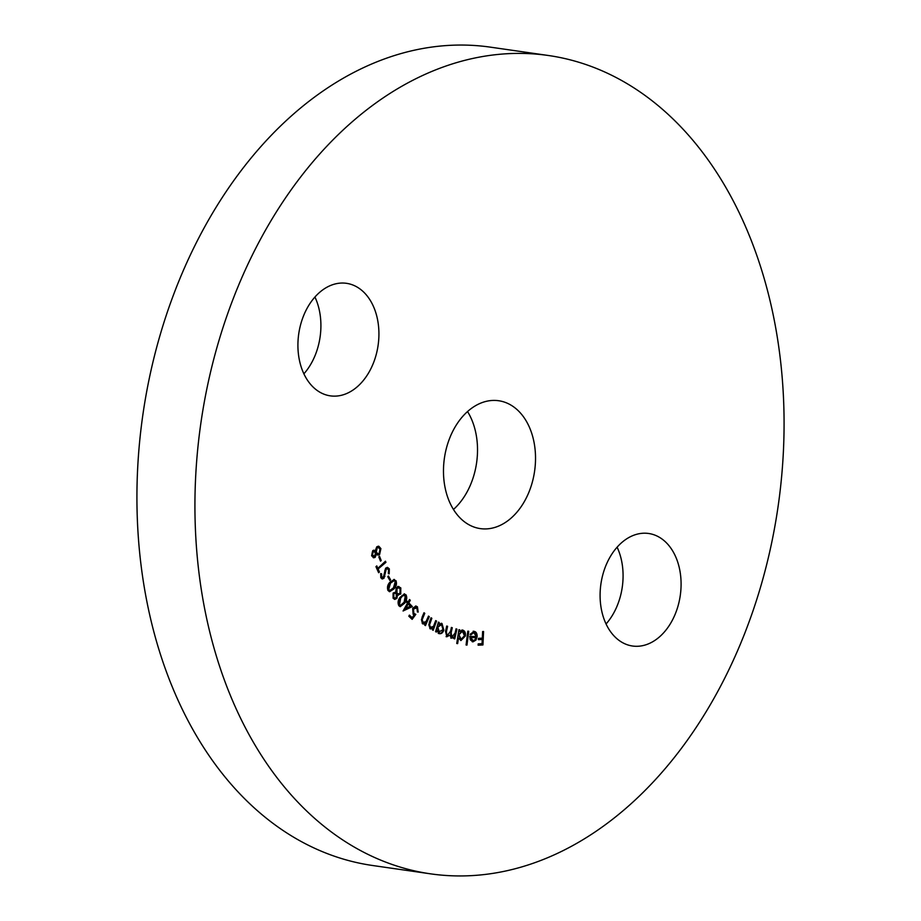 <?xml version="1.0" encoding="UTF-8"?>
<svg xmlns="http://www.w3.org/2000/svg" width="921" height="921" viewBox="0 0 921 921"><rect width="100%" height="100%" fill="white"/><g stroke="black" fill="none" stroke-linecap="round" stroke-linejoin="round"><path stroke-width="1.38" d="M467.534 411.537A64.597 45.566 -81.8 0 1 453.466 509.463M515.806 408.533A64.597 45.566 -81.8 0 1 531.808 483.951A64.597 45.566 -81.8 0 1 480.313 528.608A64.597 45.566 -81.8 0 1 463.205 520.814A64.597 45.566 -81.8 0 1 447.192 445.396A64.597 45.566 -81.8 0 1 498.698 400.739A64.597 45.566 -81.8 0 1 515.806 408.533M314.936 297.023A56.837 40.098 -81.8 0 1 303.895 373.822M361.562 290.184A56.837 40.098 -81.8 0 1 375.653 356.554A56.837 40.098 -81.8 0 1 330.328 395.857A56.837 40.098 -81.8 0 1 315.27 388.996A56.837 40.098 -81.8 0 1 301.19 322.626A56.837 40.098 -81.8 0 1 346.503 283.323A56.837 40.098 -81.8 0 1 361.562 290.184M617.105 547.178A56.837 40.098 -81.8 0 1 606.064 623.978M663.73 540.351A56.837 40.098 -81.8 0 1 677.821 606.709A56.837 40.098 -81.8 0 1 632.497 646.012A56.837 40.098 -81.8 0 1 617.45 639.151A56.837 40.098 -81.8 0 1 603.359 572.793A56.837 40.098 -81.8 0 1 648.683 533.489A56.837 40.098 -81.8 0 1 663.73 540.351M430.671 873.856L372.66 865.51A413.391 291.6 -81.8 0 1 263.187 815.638A413.391 291.6 -81.8 0 1 160.726 332.965A413.391 291.6 -81.8 0 1 490.329 47.144L548.34 55.49A413.391 291.6 -81.8 0 1 657.813 105.362A413.391 291.6 -81.8 0 1 760.274 588.035A413.391 291.6 -81.8 0 1 430.671 873.856A413.391 291.6 -81.8 0 1 321.187 823.973A413.391 291.6 -81.8 0 1 218.726 341.311A413.391 291.6 -81.8 0 1 548.34 55.49M473.889 631.322C476.145 631.656 477.228 633.452 477.113 636.71L475.973 640.072L472.98 641.856L470.251 639.796L469.779 636.342L476.18 636.595L473.855 632.497L470.93 634.799L470.205 634.201L474.292 631.357M473.567 632.462L470.205 634.696M457.633 643.629L456.747 643.468L458.911 629.699L459.798 629.849L459.533 631.564L462.653 630.079C464.806 630.793 465.727 632.75 465.404 635.951L460.972 640.521L458.52 637.965L457.633 643.629M436.404 632.059L435.575 631.679L438.419 622.124L439.259 622.504L438.764 624.15L441.976 623.482L443.853 630.079C442.759 633.026 441.124 634.166 438.96 633.51L436.934 630.309L436.404 632.059M441.251 623.264L441.976 623.482L441.251 623.379L443.128 629.976L443.853 630.079M439.697 633.74L438.96 633.51M423.867 613.087L421.427 619.626L422.186 622.538L425.951 621.733L428.507 616.091L429.29 616.667L425.456 625.624L424.673 625.048L425.364 623.436L422.302 623.598L422.037 617.358L424.005 612.753L424.777 613.328L422.152 619.729L423.326 622.872M423.326 624.024L422.302 623.598M412.355 606.594L403.076 610.991L407.473 603.197L406.575 602.265L407.174 601.194L408.072 602.127L409.534 599.525L410.282 600.296L408.82 602.898L412.355 606.594L403.26 610.669M398.321 586.527L400.796 587.897L400.739 594.022L397.527 594.897L396.893 598.397L394.775 599.398L393.094 598.236L393.186 592.974L395.65 592.191L396.341 587.851L398.92 586.516M398.436 595.173L396.801 594.793L396.168 598.293L396.893 598.397M390.562 579.746L389.917 580.495L387.776 576.742L388.42 575.993L390.562 579.746L389.595 579.919M378.347 569.477L379.429 571.953L378.612 572.712L375.952 566.668L376.77 565.908L377.852 568.361L385.45 561.211L385.945 562.34L377.622 569.374L379.429 571.953M372.786 550.562L375.238 550.781L376.781 546.786L378.876 546.28L380.903 548.628L379.579 554.638L377.978 555.133L376.413 554.212L375.112 557.401L373.65 557.792L371.612 555.72L372.786 550.562M381.202 560.532L380.488 561.142L378.819 556.894L379.533 556.272L381.202 560.532L380.281 560.601M389.307 568.844L389.192 573.818L388.328 573.357L388.57 569.765L387.396 568.787L386.221 569.27L383.965 578.273L382.307 578.975L380.776 577.709L380.718 573.564L381.651 573.898L381.628 576.857L383.389 577.225L385.634 568.153L387.522 567.405L389.307 568.844L388.581 568.741L388.466 573.714M380.684 573.702L380.903 576.753L383.389 577.225M395.995 580.702C396.997 583.787 396.318 586.516 393.981 588.876L389.652 591.708L387.971 590.488C386.947 587.379 387.603 584.616 389.928 582.199L394.257 579.447L395.27 580.598C396.272 583.684 395.593 586.412 393.255 588.772L393.981 588.876M406 594.77C407.278 597.602 406.863 600.377 404.733 603.117L400.29 606.64L398.862 605.765C397.55 602.921 397.941 600.101 400.059 597.326L404.526 593.884L405.275 594.667C406.552 597.499 406.138 600.273 404.008 603.013L404.733 603.117M416.833 607.848L413.437 609.092L413.863 613.398L415.82 614.342L412.136 619.349L408.832 616.207L409.408 615.113L412.124 617.703L414.139 614.94L413.126 614.307L412.677 608.297L415.947 606.03L417.443 606.824L418.169 612.097L416.833 607.848L415.555 607.365M430.924 618.049L428.829 624.76L429.75 627.546L433.469 626.43L435.725 620.593L436.531 621.076L433.181 630.321L432.375 629.837L432.974 628.18L429.911 628.663L429.301 622.538L431.028 617.784L431.834 618.267L429.554 624.864L430.74 627.788M430.752 628.962L429.911 628.663M446.685 626.142L445.695 631.541L446.524 635.49L447.249 635.594L450.542 631.276L451.394 627.454L452.269 627.719L451.152 632.727L451.912 637.01L455.124 633.003L456.033 628.859L456.908 629.124L454.744 638.898L453.869 638.633L454.249 636.941L451.474 638.184L449.839 635.179L446.812 636.768L445.534 631.38L446.708 626.038L447.606 626.315L446.42 631.645L446.984 635.559M451.371 627.558L450.427 632.623L451.624 636.964M468.72 631.288L466.982 645.091L466.072 644.988L467.822 631.184L468.72 631.288M483.571 631.507L482.938 644.953L478.126 645.195L478.183 643.86L482.051 643.675L482.247 639.473L478.379 639.658L478.448 638.334L482.316 638.149L482.616 631.553L483.571 631.507M373.719 550.159L375.238 550.781M378.151 546.165L380.903 548.628M380.177 548.525L378.853 554.534L379.579 554.638M378.853 554.534L377.622 555.041M375.112 557.401L374.387 557.297L375.687 554.108L376.413 554.212M374.387 557.297L373.293 557.712M378.07 547.558L376.47 547.834L375.538 552.013L377.61 553.717M373.799 551.483L372.429 551.667L371.762 555.006L373.984 556.111M372.429 551.667L373.155 551.771L372.487 555.11L374.709 556.215L373.454 556.365M371.762 555.006L372.487 555.11M374.709 556.215L375.469 552.75L373.466 551.38M377.196 547.937L376.263 552.116L377.978 553.809L379.199 553.44L380.062 549.25L378.427 547.569L376.47 547.834M375.538 552.013L376.263 552.116M379.026 556.721L380.477 560.429M376.286 566.357L377.852 568.361M384.966 561.672L385.945 562.34M385.22 562.236L377.622 569.374M387.027 568.798L386.221 569.27M385.496 569.166L384.874 570.364L385.6 570.467M384.874 570.364L384.195 576.316L384.92 576.419M384.195 576.316L383.24 578.169L383.965 578.273M383.24 578.169L381.939 578.883M380.926 573.795L381.651 573.898M380.903 576.753L382.664 577.122L380.903 576.753M387.165 567.382L388.581 568.741M388.017 576.465L389.836 579.643M393.255 588.772L389.295 591.627M393.889 579.424L395.27 580.598M393.728 580.667L391.966 580.955L389.779 582.993L387.948 589.463L389.514 590.303M388.674 589.567L389.882 590.396L393.44 587.932L395.293 581.508L394.096 580.679L390.504 583.097L388.674 589.567L387.948 589.463M389.779 582.993L390.504 583.097M391.966 580.955L392.691 581.07M397.596 586.424L400.796 587.897M400.071 587.794L400.013 593.918L400.739 594.022M400.013 593.918L398.045 595.081M396.168 598.293L394.418 599.306M398.413 587.863L396.272 588.646L396.214 592.917L397.907 593.849M394.879 593.239L393.071 593.838L393.106 597.222L394.556 597.982M393.797 593.941L393.831 597.326L394.913 598.086L396.249 597.453L396.283 593.93L395.259 593.239L393.071 593.838M393.106 597.222L393.831 597.326M396.997 588.749L396.939 593.02L398.252 593.941L400.117 593.066L400.094 588.818L398.793 587.863L396.272 588.646M396.214 592.917L396.939 593.02M404.008 603.013L399.944 606.559M404.169 593.861L405.275 594.667M404.641 595.588L401.993 595.622L399.99 597.994L398.758 604.637L400.117 605.224M404.008 595.093L405.367 595.691L402.719 595.726L400.716 598.097L399.484 604.74L400.485 605.327L404.1 602.288L405.367 595.691M398.758 604.637L399.484 604.74M399.99 597.994L400.716 598.097M401.993 595.622L402.719 595.726M406.944 601.609L408.072 602.127M409.304 599.939L410.282 600.296M409.557 600.193L408.095 602.795L408.82 602.898M408.095 602.795L411.641 606.479M408.21 603.969L407.485 603.865L404.86 608.528L410.398 606.248L408.21 603.969L405.585 608.631M409.2 615.504L412.124 617.703M415.59 606.006L417.443 606.824M416.718 606.72L417.443 611.993M416.108 607.745L413.437 609.092M412.712 608.988L413.138 613.294L413.863 613.398M413.138 613.294L415.82 614.342M415.095 614.238L411.664 618.9M428.369 616.414L429.29 616.667M428.564 616.563L424.869 625.186M422.969 623.943L425.364 623.436M424.051 613.225L424.777 613.328M421.427 619.626L422.152 619.729M422.186 622.538L422.946 622.861M435.621 620.858L436.531 621.076M435.806 620.973L432.559 629.941M430.383 628.87L432.974 628.18M431.109 618.164L431.834 618.267M428.829 624.76L429.554 624.864M429.75 627.546L430.36 627.777M438.361 622.32L439.259 622.504M438.534 622.4L438.039 624.047L438.764 624.15M443.128 629.976C442.034 632.923 440.399 634.062 438.235 633.406M435.748 631.748L436.209 630.206L436.934 630.309M440.618 624.38L441.55 624.565L437.797 627.201L439.467 632.382M440.825 624.461L437.072 627.097L439.087 632.359M437.072 627.097L437.797 627.201M438.523 632.186L443.013 629.642L441.55 624.565M456.01 628.962L456.908 629.124M456.183 629.02L454.041 638.69M453.005 638.023L454.249 636.941M452.28 637.919L450.749 638.069M446.086 636.664L449.839 635.179M446.881 626.199L447.606 626.315M451.543 627.615L452.269 627.719M458.911 629.722L459.798 629.849M459.072 629.745L458.808 631.461L459.533 631.564M461.928 629.976C464.08 630.689 465.001 632.646 464.679 635.847L465.404 635.951M464.679 635.847L460.707 640.463M456.908 643.503L457.795 637.862L458.52 637.965M462.377 631.242L458.244 634.65L461.099 639.278L464.506 635.755L462.377 631.242L458.969 634.753L461.099 639.278M458.244 634.65L458.969 634.753M467.995 631.207L466.256 644.988L466.982 645.091M473.164 631.219C475.42 631.553 476.502 633.349 476.387 636.607L477.113 636.71M476.387 636.607L475.248 639.968L475.973 640.072M475.248 639.968L472.254 641.753M475.984 637.712L470.677 637.493L473.072 640.625L474.96 639.75L475.984 637.712L469.952 637.39L472.657 640.567M473.072 640.625L472.346 640.521M469.952 637.39L470.677 637.493M482.834 631.541L482.213 644.85L482.938 644.953M482.213 644.85L478.126 645.045M478.39 639.519L482.247 639.473M384.483 573.518L385.208 573.622M422.221 617.496L422.946 617.6M429.508 622.573L430.234 622.677M445.695 631.541L446.42 631.645M450.427 632.623L451.152 632.727M378.427 547.569L377.702 547.465M377.978 553.809L377.253 553.705M387.396 568.787L386.67 568.683M382.491 577.594L381.766 577.49M389.882 590.396L389.157 590.292M394.096 580.679L393.371 580.575M395.259 593.239L394.533 593.136M394.913 598.086L394.188 597.982M398.793 587.863L398.068 587.759M398.252 593.941L397.527 593.838M400.485 605.327L399.76 605.224"/></g></svg>
